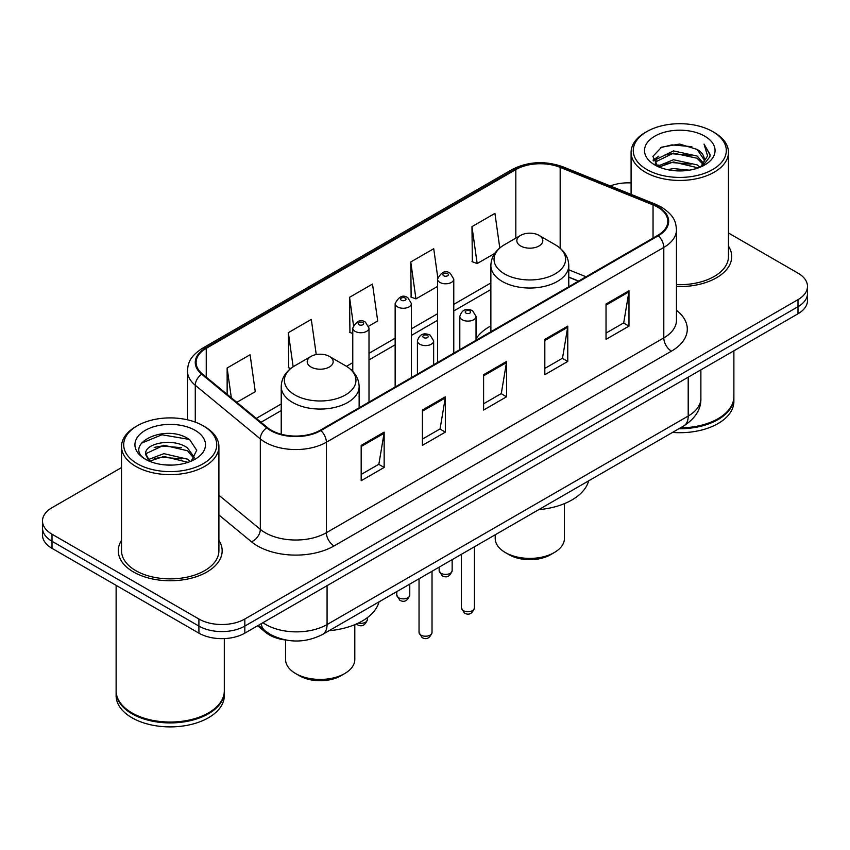 <?xml version="1.0" encoding="UTF-8"?>
<svg xmlns="http://www.w3.org/2000/svg" width="850" height="850" viewBox="0 0 850 850"><rect width="100%" height="100%" fill="white"/><g stroke="black" fill="none" stroke-linecap="round" stroke-linejoin="round"><path stroke-width="1.27" d="M490.864 325.933A57.343 33.108 0 0 0 476.043 338.736M578.468 281.148L568.778 277.228M285.823 640.039A32.459 18.742 180 0 1 265.678 632.421L257.614 625.77M121.529 467.574L52.009 507.705A32.459 18.742 0 0 0 42.5 520.954L42.5 535.096A32.459 18.742 0 0 0 52.009 548.346L198.911 633.154A32.459 18.742 0 0 0 244.821 633.154L797.991 313.788A32.459 18.742 0 0 0 807.5 300.528L807.5 293.462A32.459 18.742 0 0 1 797.991 306.712A32.459 18.742 0 0 0 807.5 293.462L807.5 286.397A32.459 18.742 0 0 0 797.991 273.147L728.471 233.006M42.5 520.954A32.459 18.742 0 0 0 52.009 534.214L198.911 619.023A32.459 18.742 0 0 0 244.821 619.023L244.821 626.089L797.991 306.712L244.821 626.089A32.459 18.742 0 0 1 198.911 626.089A32.459 18.742 0 0 0 244.821 626.089L244.821 633.154M52.009 534.214L52.009 541.28L198.911 626.089L52.009 541.28A32.459 18.742 0 0 1 42.5 528.02A32.459 18.742 0 0 0 52.009 541.28L52.009 548.346M121.529 540.345A51.935 29.984 0 0 0 118.277 550.779A51.935 29.984 0 0 0 133.493 571.976A51.935 29.984 0 0 0 190.092 578.478A51.935 29.984 0 0 0 222.158 550.779A51.935 29.984 0 0 0 218.907 540.345A51.935 29.984 0 0 1 222.158 550.779A51.935 29.984 0 0 1 190.092 578.478A51.935 29.984 0 0 1 133.493 571.976A51.935 29.984 0 0 1 118.277 550.779A51.935 29.984 0 0 1 121.529 540.345M657.666 207.145A34.627 19.986 180 0 1 667.813 221.287A34.627 19.986 180 0 1 657.666 235.418L320.259 430.228A34.627 19.986 180 0 1 267.41 427.55L202.374 373.926A34.627 19.986 180 0 1 196.106 362.461A34.627 19.986 180 0 1 206.252 348.33L515.822 169.596A34.627 19.986 180 0 1 560.161 167.354L653.044 204.903A34.627 19.986 180 0 1 657.666 207.145M658.282 206.794A35.487 20.496 0 0 0 653.544 204.499L560.66 166.951A35.487 20.496 0 0 0 515.206 169.246L205.636 347.979A35.487 20.496 0 0 0 201.663 374.212L266.698 427.837A35.487 20.496 0 0 0 320.864 430.578L658.282 235.769A35.487 20.496 0 0 0 658.282 206.794M361.186 445.379L361.186 480.717L384.147 467.468L384.147 432.129L361.186 445.379M361.186 474.449L378.866 464.238L384.051 433.298A8.659 4.994 -120 0 0 384.147 432.129M378.717 464.334L384.147 467.468M422.397 410.04L422.397 445.379L445.347 432.129L445.347 396.791L422.397 410.04M422.397 439.11L440.077 428.899L445.262 397.959A8.659 4.994 -120 0 0 445.347 396.791M439.918 428.995L445.347 432.129M606.029 304.024L606.029 339.362L628.979 326.113L628.979 290.774L606.029 304.024M606.029 333.094L623.709 322.883L628.883 291.943A8.659 4.994 -120 0 0 628.979 290.774M623.549 322.979L628.979 326.113M544.818 339.362L544.818 374.701L567.768 361.452L567.768 326.113L544.818 339.362M544.818 368.433L562.498 358.222L567.673 327.282A8.659 4.994 -120 0 0 567.768 326.113M562.339 358.317L567.768 361.452M483.608 374.701L483.608 410.04L506.558 396.791L506.558 361.452L483.608 374.701M483.608 403.771L501.288 393.561L506.473 362.621A8.659 4.994 -120 0 0 506.558 361.452M501.128 393.656L506.558 396.791M676.472 286.503A51.935 29.984 0 0 0 731.722 256.583A51.935 29.984 0 0 0 728.471 246.149A51.935 29.984 0 0 1 731.722 256.583A51.935 29.984 0 0 1 676.472 286.503M244.821 619.023L797.991 299.646A32.459 18.742 0 0 0 807.5 286.397M631.093 182.92A32.459 18.742 0 0 0 610.258 185.948M236.81 402.316L255.276 391.659L250.091 354.737L227.141 367.986L227.141 394.358M437.761 277.472L433.723 248.721L410.773 261.97L411.134 297.096M499.789 247.966L494.934 213.382L471.973 226.631L472.345 261.757M316.243 354.567L311.302 319.398L288.352 332.647L288.724 367.774M368.709 326.166L377.697 320.981L372.513 284.059L349.562 297.309L349.934 332.435M352.771 333.498L349.562 332.297M349.562 297.309L353.473 325.157M410.773 261.97L415.947 298.892L437.538 286.429M415.947 298.892L410.773 296.958M471.973 226.631L477.158 263.553L494.785 253.385M477.158 263.553L471.973 261.619M290.732 368.517L288.352 367.636M288.352 332.647L293.144 366.786M227.141 367.986L231.327 397.8M646.882 169.554A46.527 26.86 0 0 0 712.683 169.554A46.527 26.86 0 0 0 712.683 131.569L714.213 132.451A48.694 28.114 0 0 1 728.471 152.331A48.694 28.114 0 0 1 698.413 178.298A48.694 28.114 0 0 1 645.352 172.21A48.694 28.114 0 0 1 631.093 152.331A48.694 28.114 0 0 1 645.352 132.451L646.882 131.569A46.527 26.86 0 0 0 646.882 169.554M676.472 284.623A48.694 28.114 0 0 0 728.471 256.583L728.471 152.331M680.446 427.848A54.102 31.237 0 0 0 718.037 418.699A54.102 31.237 0 0 0 733.879 396.61L733.879 350.795M680.213 427.975A53.561 30.919 0 0 0 717.655 418.922A53.561 30.919 0 0 0 717.846 418.806M678.916 428.729A54.102 31.237 0 0 0 733.879 397.492A54.102 31.237 0 0 0 733.879 397.056M672.509 432.427A54.102 31.237 0 0 0 733.879 401.466L733.879 397.492M667.484 169.649L673.455 168.576L689.361 170.17M674.475 170.701L682.263 170.882M657.528 166.271L673.455 159.747L697.074 164.868L700.071 167.227M659.048 167.036L673.455 161.957L698.264 167.907M655.552 164.454L656.157 159.428L673.455 150.907L697.074 156.039L703.396 163.072M655.414 163.827L656.157 161.627L673.455 153.117L697.074 158.249L702.833 164.124M700.198 167.174A24.459 14.121 0 0 0 704.246 159.396A24.459 14.121 0 0 0 697.074 149.409L704.225 159.928M704.735 136.159A35.286 20.368 0 0 0 654.84 136.159A35.286 20.368 0 0 0 654.84 164.964A35.286 20.368 0 0 0 704.735 164.964A35.286 20.368 0 0 0 704.735 136.159M697.074 149.409L679.649 144.054L661.587 147.167L652.874 156.421L657.826 166.504M702.589 166.101L709.867 156.804L710.101 154.615L704.034 144.107L707.572 155.858L700.591 167.014M714.213 132.451L712.683 131.569A46.527 26.86 0 0 0 646.882 131.569M704.034 144.107L710.09 155.04M660.599 147.645L671.936 144.883L691.879 146.699M653.321 160.947L656.795 158.366M664.626 155.114L671.936 153.722L691.146 155.316M664.626 163.944L671.936 162.552L691.146 164.146M653.044 160.108L658.846 156.156M657.093 165.92L658.846 164.996M495.199 534.799L495.199 538.411A34.627 19.986 0 0 0 505.336 552.543L509.161 554.753A29.219 16.862 0 0 0 550.481 554.753L554.306 552.543A34.627 19.986 0 0 0 564.442 538.411L564.442 503.625M509.161 554.753L505.336 552.543A34.627 19.986 0 0 0 554.306 552.543M520.636 245.979A12.984 7.501 0 0 0 539.006 245.979A12.984 7.501 0 0 0 539.006 235.376L555.124 244.683A35.785 20.655 0 0 1 555.124 273.902A35.785 20.655 0 0 1 504.517 273.902A35.785 20.655 0 0 1 504.517 244.683C495.709 249.921 491.151 256.87 490.864 265.54A38.951 22.493 0 0 0 502.276 281.446A38.951 22.493 0 0 0 544.722 286.312A38.951 22.493 0 0 0 568.778 265.54C568.491 256.87 563.933 249.921 555.124 244.683L539.006 235.376A12.984 7.501 0 0 0 520.636 235.376A12.984 7.501 0 0 0 520.636 245.979M538.741 509.649A59.511 34.361 0 0 0 588.657 480.834M285.558 640.008L285.558 659.441A34.627 19.986 0 0 0 295.694 673.582L299.519 675.793A29.219 16.862 0 0 0 340.839 675.793L344.664 673.582A34.627 19.986 0 0 0 354.801 659.441L354.801 624.665M299.519 675.793L295.694 673.582A34.627 19.986 0 0 0 344.664 673.582M310.994 367.009A12.984 7.501 0 0 0 329.364 367.009A12.984 7.501 0 0 0 329.364 356.405L345.483 365.723A35.785 20.655 0 0 1 345.483 394.931A35.785 20.655 0 0 1 294.876 394.931A35.785 20.655 0 0 1 294.876 365.723C286.067 370.951 281.509 377.899 281.223 386.569A38.951 22.493 0 0 0 292.634 402.475A38.951 22.493 0 0 0 335.091 407.352A38.951 22.493 0 0 0 359.136 386.569C358.849 377.899 354.291 370.951 345.483 365.723L329.364 356.405A12.984 7.501 0 0 0 310.994 356.405A12.984 7.501 0 0 0 310.994 367.009M329.109 630.689A59.511 34.361 0 0 0 379.015 601.874M137.317 463.749A46.527 26.86 0 0 0 203.118 463.749A46.527 26.86 0 0 0 203.118 425.765L204.648 426.647A48.694 28.114 0 0 1 218.907 446.526A48.694 28.114 0 0 1 188.849 472.494A48.694 28.114 0 0 1 135.787 466.406A48.694 28.114 0 0 1 121.529 446.526A48.694 28.114 0 0 1 135.787 426.647L137.317 425.765A46.527 26.86 0 0 0 137.317 463.749M121.529 446.526L121.529 550.779A48.694 28.114 0 0 0 135.787 570.648A48.694 28.114 0 0 0 188.849 576.746A48.694 28.114 0 0 0 218.907 550.779L218.907 446.526M208.282 713.001A53.561 30.919 0 0 1 208.091 713.118A53.561 30.919 0 0 1 132.345 713.118L131.963 712.895A54.102 31.237 0 0 0 208.473 712.895A54.102 31.237 0 0 0 224.315 690.806L224.315 638.594M116.121 691.252A54.102 31.237 0 0 0 116.121 691.688A54.102 31.237 0 0 0 131.963 713.777A54.102 31.237 0 0 0 190.921 720.545A54.102 31.237 0 0 0 224.315 691.688A54.102 31.237 0 0 0 224.315 691.252M116.121 691.688L116.121 695.661A54.102 31.237 0 0 0 131.963 717.751A54.102 31.237 0 0 0 190.921 724.519A54.102 31.237 0 0 0 224.315 695.661L224.315 691.688M164.305 464.833L172.55 465.078M148.134 459.659L163.891 453.656L187.51 459.181L190.379 461.476M149.579 461.178L163.891 456.461L188.031 462.336M145.754 453.741L149.802 461.369M145.807 454.495C143.172 443.604 173.018 437.134 187.51 447.961L194.544 457.661M145.913 455.164L146.593 453.348L163.891 445.241L187.51 450.766L193.991 458.394M191.208 461.125L196.732 450.277L189.741 439.737C164.996 421.951 120.998 445.389 146.402 459.776L146.529 459.85M195.16 430.355A35.286 20.368 0 0 0 145.265 430.355A35.286 20.368 0 0 0 145.265 459.159A35.286 20.368 0 0 0 195.16 459.159A35.286 20.368 0 0 0 195.16 430.355M149.228 461.38L145.86 454.899M116.121 585.352L116.121 690.806A54.102 31.237 0 0 0 131.963 712.895L132.345 713.118M204.648 426.647L203.118 425.765A46.527 26.86 0 0 0 137.317 425.765M141.249 443.275L161.957 434.775L189.263 439.418M154.19 447.408L161.957 445.995L181.454 447.674M154.19 458.628L161.957 457.215L181.454 458.894M265.678 631.306L265.678 632.421M262.947 622.689A43.286 24.99 0 0 0 265.859 624.548A43.286 24.99 0 0 0 327.069 624.548L688.202 416.043A43.286 24.99 0 0 0 700.878 398.374C701.197 409.116 695.47 418.306 683.719 425.956L322.586 634.451A21.643 12.495 60 0 0 327.069 624.548L327.069 585.671M688.202 377.177L688.202 416.043A21.643 12.495 60 0 1 683.719 425.956M261.194 623.698A21.643 14.471 129.5 0 0 264.966 630.742L258.389 625.324M797.991 313.788L797.991 299.646M198.911 633.154L198.911 619.023M676.472 310.324A54.102 31.237 180 0 1 671.447 351.156L334.029 545.955A10.816 6.247 60 0 1 326.379 532.706L663.797 337.907A43.286 24.99 0 0 0 676.472 320.237L676.472 229.766A43.286 24.99 180 0 1 663.797 247.435A10.816 6.247 -120 0 0 658.282 235.769M334.029 545.955A54.102 31.237 180 0 1 257.518 545.955A54.102 31.237 180 0 1 251.451 541.79L218.907 514.951M266.698 427.837A10.816 7.236 129.5 0 0 260.323 438.897L260.323 529.369A43.286 24.99 0 0 0 265.168 532.706A43.286 24.99 0 0 0 326.379 532.706L326.379 442.234A43.286 24.99 180 0 1 260.323 438.897L195.277 385.273A43.286 24.99 180 0 1 187.457 370.94L187.457 419.804M676.472 229.766C675.771 222.328 675.081 216.144 661.555 207.145L655.86 204.383A10.816 5.068 112 0 0 653.544 204.499M655.86 204.383L562.976 166.834C545.052 160.491 528.041 161.415 511.944 169.596A10.816 6.247 60 0 1 515.206 169.246M205.636 347.979A10.816 6.247 -120 0 0 202.374 348.319C189.252 356.926 188.052 363.407 187.457 370.94M201.663 374.212A10.816 7.236 129.5 0 0 195.277 385.273L195.277 422.121M562.976 166.834A10.816 5.068 112 0 0 560.66 166.951M320.864 430.578A10.816 6.247 60 0 1 326.379 442.234L663.797 247.435L663.797 337.907A10.816 6.247 60 0 0 671.447 351.156M218.907 495.231L260.323 529.369A10.816 7.236 -50.5 0 1 251.451 541.79M206.252 348.33L206.252 377.124M653.044 204.903L653.044 238.085M560.161 167.354L560.161 248.221M586.043 276.771L568.778 269.79M515.822 169.596L515.822 238.159M490.864 282.954L453.772 304.374M437.538 313.746L411.389 328.844M395.154 338.215L368.996 353.313M352.771 362.684L346.481 366.318M281.223 403.994L256.296 418.391M483.608 375.817L506.473 362.621M544.818 340.478L567.673 327.282M606.029 305.139L628.883 291.943M422.397 411.156L445.262 397.959M361.186 446.494L384.051 433.298M474.417 607.984C472.281 613.817 468.956 615.528 464.451 613.105L461.433 607.984A6.492 3.751 0 0 0 463.335 610.629A6.492 3.751 0 0 0 470.411 611.447A6.492 3.751 0 0 0 474.417 607.984L474.417 546.794M462.188 319.749A8.117 4.686 180 0 1 459.808 316.434C461.879 309.772 466.129 307.849 472.536 310.643L476.043 316.434A8.117 4.686 180 0 1 471.027 320.758A8.117 4.686 180 0 1 462.188 319.749M469.837 310.909A2.709 1.562 0 0 0 466.013 310.909A2.709 1.562 0 0 0 466.013 313.119A2.709 1.562 0 0 0 469.837 313.119A2.709 1.562 0 0 0 469.837 310.909M432.023 632.453C429.888 638.297 426.572 639.997 422.067 637.585L419.039 632.453A6.492 3.751 0 0 0 420.941 635.109A6.492 3.751 0 0 0 428.017 635.917A6.492 3.751 0 0 0 432.023 632.453L432.023 571.264M419.794 344.218A8.117 4.686 180 0 1 417.424 340.903C419.496 334.252 423.736 332.318 430.153 335.112L433.649 340.903A8.117 4.686 180 0 1 428.644 345.238A8.117 4.686 180 0 1 419.794 344.218M427.444 335.389A2.709 1.562 0 0 0 423.619 335.389A2.709 1.562 0 0 0 423.619 337.588A2.709 1.562 0 0 0 427.444 337.588A2.709 1.562 0 0 0 427.444 335.389M441.065 573.304A6.492 3.751 0 0 0 448.141 574.122A6.492 3.751 0 0 0 452.147 570.658C450.011 576.491 446.696 578.202 442.191 575.779L439.163 570.658A6.492 3.751 0 0 0 441.065 573.304M453.772 353.143L453.772 279.108A8.117 4.686 180 0 1 448.768 283.433A8.117 4.686 180 0 1 439.918 282.423A8.117 4.686 180 0 1 437.538 279.108L437.538 362.504M443.743 275.793A2.709 1.562 0 0 0 447.567 275.793A2.709 1.562 0 0 0 447.567 273.583A2.709 1.562 0 0 0 443.743 273.583A2.709 1.562 0 0 0 443.743 275.793M398.682 597.773A6.492 3.751 0 0 0 405.758 598.591A6.492 3.751 0 0 0 409.764 595.128C407.628 600.971 404.303 602.671 399.797 600.259L396.78 595.128A6.492 3.751 0 0 0 398.682 597.773M411.389 377.612L411.389 303.578A8.117 4.686 180 0 1 406.374 307.913A8.117 4.686 180 0 1 397.534 306.892A8.117 4.686 180 0 1 395.154 303.578L395.154 386.984M401.359 300.263A2.709 1.562 0 0 0 405.184 300.263A2.709 1.562 0 0 0 405.184 298.053A2.709 1.562 0 0 0 401.359 298.053A2.709 1.562 0 0 0 401.359 300.263M358.392 623.061A6.492 3.751 0 0 0 367.381 619.597C365.234 625.441 361.919 627.151 357.414 624.729L356.384 623.985M368.996 402.082L368.996 328.047A8.117 4.686 180 0 1 363.991 332.382A8.117 4.686 180 0 1 355.141 331.362A8.117 4.686 180 0 1 352.771 328.047L352.771 371.397M358.966 324.743A2.709 1.562 0 0 0 362.801 324.743A2.709 1.562 0 0 0 362.801 322.533A2.709 1.562 0 0 0 358.966 322.533A2.709 1.562 0 0 0 358.966 324.743M322.586 634.451C305.171 643.206 287.757 643.206 270.342 634.451L264.966 630.742M700.878 398.374L700.878 369.856M511.944 169.596L202.374 348.319M490.864 289.542L453.772 310.962M437.538 320.333L411.389 335.431M395.154 344.803L368.996 359.901M352.771 369.272L351.422 370.058M281.223 410.582L260.993 422.259M578.627 281.053L568.778 277.068M655.318 164.199L655.318 162.722M631.093 194.363L631.093 152.331M568.778 286.748L568.778 265.54M490.864 331.723L490.864 265.54M520.636 235.376L504.517 244.683M359.136 407.777L359.136 386.569M281.223 434.233L281.223 386.569M310.994 356.405L294.876 365.723M461.433 607.984L461.433 554.285M459.808 349.658L459.808 316.434M476.043 340.287L476.043 316.434M419.039 632.453L419.039 578.765M417.424 374.127L417.424 340.903M433.649 364.756L433.649 340.903M452.147 570.658L452.147 559.651M453.772 279.108L450.277 273.317C445.57 269.918 441.32 271.851 437.538 279.108M439.163 570.658L439.163 567.141M409.764 595.128L409.764 584.12M411.389 303.578L407.894 297.787C403.176 294.387 398.937 296.321 395.154 303.578M396.78 595.128L396.78 591.611M367.381 619.597L367.381 617.642M368.996 328.047L365.5 322.256C360.793 318.867 356.554 320.79 352.771 328.047"/></g></svg>
